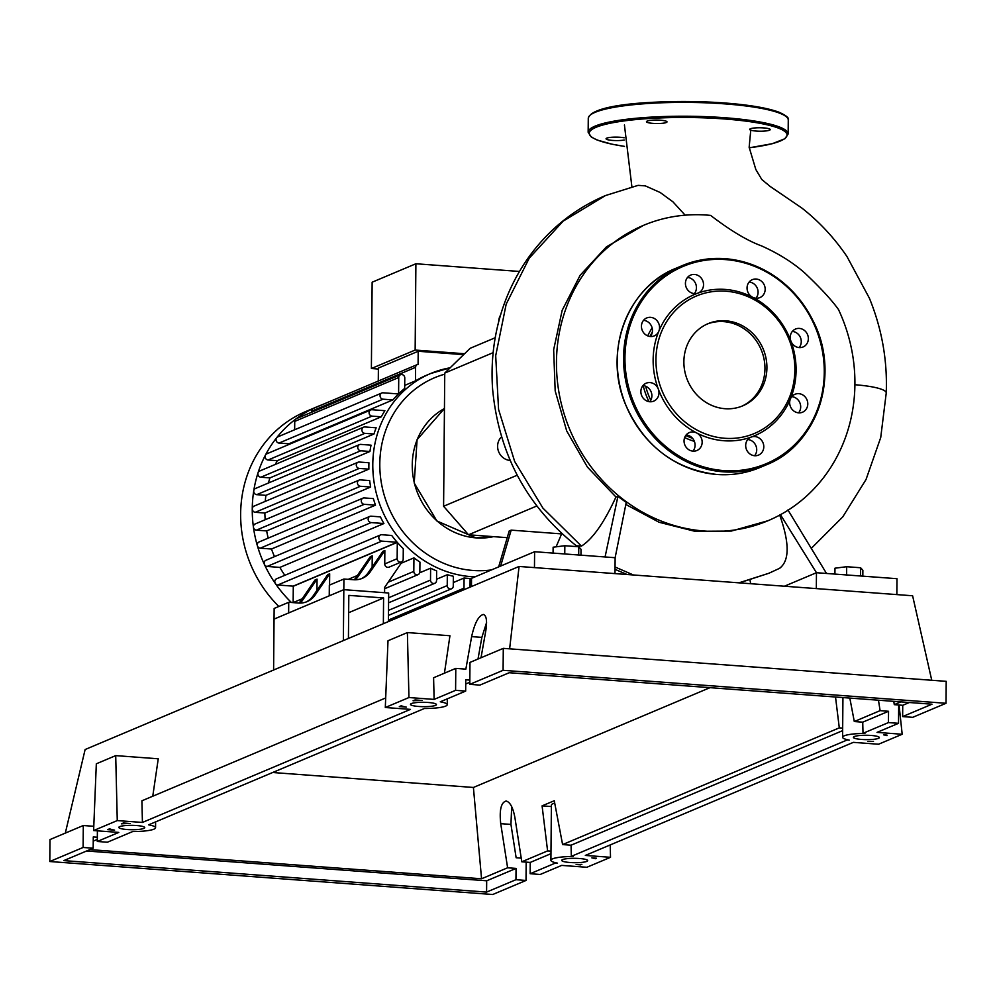 <?xml version="1.0" encoding="UTF-8"?>
<svg xmlns="http://www.w3.org/2000/svg" width="996" height="996" viewBox="0 0 996 996"><rect width="100%" height="100%" fill="white"/><g stroke="black" fill="none" stroke-linecap="round" stroke-linejoin="round"><path stroke-width="1.49" d="M348.426 638.448L348.812 595.371L383.585 597.961L383.36 623.72M383.585 597.961L348.65 612.702M388.415 621.591L388.664 593.006L343.819 589.669L274.049 619.101L273.601 670.022M400.492 562.329A106.485 97.795 67.1 0 0 401.351 562.977L384.63 587.379L384.593 592.707L343.819 589.669L343.371 640.59M500.639 566.052L511.172 530.133L509.205 530.968L498.66 566.886M511.172 530.133L561.595 533.893M507.238 537.666L468.531 534.79L443.594 506.267L444.751 373.077L470.149 348.301L495.211 337.744M444.751 373.077L493.145 352.659M443.594 506.267L517.21 475.217M468.531 534.79L536.819 505.98M500.502 315.197A13.508 12.413 67.1 0 0 498.685 321.758M501.486 436.92A13.508 12.413 67.1 0 0 498.498 451.3A13.508 12.413 67.1 0 0 510.126 460.438M278.843 606.464A120.006 110.207 -112.9 0 1 305.735 411.547L317.351 406.642A120.006 110.207 -112.9 0 1 321.496 404.999M291.405 602.493A120.006 110.207 -112.9 0 1 275.394 583.594A120.006 110.207 -112.9 0 1 264.45 564.533A120.006 110.207 -112.9 0 1 257.379 545.758A120.006 110.207 -112.9 0 1 253.432 527.22A120.006 110.207 -112.9 0 1 252.262 508.894A120.006 110.207 -112.9 0 1 253.756 490.754A120.006 110.207 -112.9 0 1 258.026 472.826A120.006 110.207 -112.9 0 1 265.409 455.122A120.006 110.207 -112.9 0 1 276.676 437.717A120.006 110.207 -112.9 0 1 295.899 418.967A120.006 110.207 -112.9 0 1 313.23 408.497A120.006 110.207 -112.9 0 1 317.351 406.642M475.055 576.846A106.485 97.795 -112.9 0 1 471.033 576.634A106.485 97.795 -112.9 0 1 372.79 464.285A106.485 97.795 -112.9 0 1 430.558 373.55L426.612 375.218A106.485 97.795 67.1 0 0 415.481 380.858L404.712 385.402M398.599 393.843L398.736 377.521A3.249 2.976 -112.9 0 1 400.492 374.757A3.249 2.976 -112.9 0 1 404.774 377.97L404.687 388.415A106.485 97.795 67.1 0 0 398.599 393.843L398.375 393.93M381.779 393.009A3.249 2.976 67.1 0 1 383.074 392.798L398.487 393.943A106.485 97.795 67.1 0 0 392.885 399.919L288.877 443.805L279.005 443.071A3.249 2.976 -112.9 0 1 277.772 436.883L381.779 393.009A3.249 2.976 67.1 0 0 383.012 399.184L392.885 399.919M287.944 444.901A106.485 97.795 -112.9 0 1 288.877 443.805M370.823 409.941A3.249 2.976 67.1 0 1 372.106 409.73L384.892 410.688A106.485 97.795 67.1 0 0 381.281 416.814L277.262 460.687L268.036 460.003A3.249 2.976 -112.9 0 1 266.804 453.815L370.823 409.941A3.249 2.976 67.1 0 0 372.056 416.129L381.281 416.814M275.357 464.397A106.485 97.795 -112.9 0 1 277.262 460.687M363.64 427.16A3.249 2.976 67.1 0 1 364.922 426.948L376.164 427.794A106.485 97.795 67.1 0 0 373.948 434.019L269.928 477.893L260.852 477.221A3.249 2.976 -112.9 0 1 259.62 471.033L363.64 427.16A3.249 2.976 67.1 0 0 364.872 433.347L373.948 434.019M268.434 483.01A106.485 97.795 -112.9 0 1 269.928 477.893M359.481 444.602A3.249 2.976 67.1 0 1 360.776 444.39L371.035 445.162A106.485 97.795 67.1 0 0 369.939 451.474L265.92 495.348L256.707 494.663A3.249 2.976 -112.9 0 1 255.474 488.476L359.481 444.602A3.249 2.976 67.1 0 0 360.714 450.79L369.939 451.474M265.235 501.386A106.485 97.795 -112.9 0 1 265.92 495.348M368.931 462.754A106.485 97.795 67.1 0 0 368.869 469.153L264.861 513.027L255.25 512.305A3.249 2.976 -112.9 0 1 254.017 506.13L358.025 462.244A3.249 2.976 -112.9 0 1 359.319 462.044L368.931 462.754M265.197 519.738A106.485 97.795 -112.9 0 1 264.861 513.027M369.678 480.57A106.485 97.795 67.1 0 0 370.661 487.032L266.654 530.918L256.395 530.146A3.249 2.976 -112.9 0 1 255.163 523.958L359.17 480.084A3.249 2.976 -112.9 0 1 360.465 479.885L369.678 480.57M268.198 538.126A106.485 97.795 -112.9 0 1 266.654 530.918M373.375 498.598A106.485 97.795 67.1 0 0 375.492 505.146L271.485 549.02L260.242 548.186A3.249 2.976 -112.9 0 1 259.01 541.998L363.017 498.125A3.249 2.976 -112.9 0 1 364.312 497.925L373.375 498.598M274.498 556.64A106.485 97.795 -112.9 0 1 271.485 549.02M380.41 516.874A106.485 97.795 67.1 0 0 383.908 523.535L279.888 567.409L267.115 566.45A3.249 2.976 -112.9 0 1 265.882 560.275L369.89 516.389A3.249 2.976 -112.9 0 1 371.184 516.189L380.41 516.874M284.819 575.315A106.485 97.795 -112.9 0 1 279.888 567.409M391.702 535.462A106.485 97.795 67.1 0 0 397.192 542.272L293.185 586.146L277.76 585.001A3.249 2.976 -112.9 0 1 276.527 578.813L380.547 534.939A3.249 2.976 -112.9 0 1 381.829 534.728L391.702 535.462M293.148 602.617A3.249 2.976 -112.9 0 1 293.148 602.592L293.285 586.258A106.485 97.795 -112.9 0 1 293.185 586.146M293.285 586.258L397.292 542.384A106.485 97.795 67.1 0 0 403.28 548.709L403.193 559.167A3.249 2.976 67.1 0 1 401.438 561.931A3.249 2.976 67.1 0 1 397.155 558.706L397.292 542.384M401.164 563.25L413.938 557.872A106.485 97.795 67.1 0 0 419.939 562.08L419.851 571.853A3.249 2.976 67.1 0 1 418.096 574.617L384.618 588.736M419.714 572.787L430.608 568.181A106.485 97.795 67.1 0 0 436.634 570.932L436.547 580.544A3.249 2.976 67.1 0 1 434.791 583.295L388.577 602.792M436.559 579.249L447.329 574.704A106.485 97.795 67.1 0 0 453.354 576.261L453.267 586.022A3.249 2.976 67.1 0 1 451.512 588.785L388.465 615.379M453.305 582.56L464.074 578.016A106.485 97.795 67.1 0 0 467.087 578.29A106.485 97.795 67.1 0 0 470.112 578.464L470.037 587.154M463.65 354.651L418.208 351.264L378.393 368.059L378.281 381.045M378.38 369.043L371.384 368.52L415.145 350.057L464.584 353.742M519.451 271.46L415.892 263.753L415.145 350.057M415.892 263.753L372.143 282.204L371.384 368.52M415.481 380.858L415.593 367.325A3.249 2.976 -112.9 0 1 418.083 364.374L418.208 351.264M470.075 582.847L471.506 582.237M300.232 603.066A21.626 19.858 67.1 0 0 302.572 600.264L300.605 601.098A21.626 19.858 -112.9 0 1 299.074 603.053M300.605 601.098L315.085 579.958L317.052 579.124L302.572 600.264M288.728 602.294L274.149 608.444L274.049 619.101L288.641 612.951L288.728 602.294L298.464 603.016A21.626 19.858 67.1 0 0 307.054 601.634A21.626 19.858 67.1 0 0 315.184 594.948L329.676 573.808L329.576 585.063M315.184 594.948L313.217 595.782A21.626 19.858 -112.9 0 1 306.058 602.02M355.423 579.784A21.626 19.858 67.1 0 0 357.763 576.983L355.784 577.817A21.626 19.858 -112.9 0 1 354.252 579.772M355.784 577.817L370.275 556.689L372.243 555.855L357.763 576.983M313.217 595.782L327.696 574.642L329.676 573.808M317.052 579.124L316.965 590.317M372.243 555.855L372.143 567.035M343.919 579.012L329.327 585.162L329.24 595.82L343.819 589.669L343.919 579.012L353.655 579.734A21.626 19.858 67.1 0 0 362.245 578.352A21.626 19.858 67.1 0 0 370.375 571.667L368.396 572.501L382.887 551.361L384.854 550.527L384.742 563.948A3.249 2.976 67.1 0 0 389.013 567.16L401.438 561.931M368.396 572.501A21.626 19.858 -112.9 0 1 361.249 578.738M370.375 571.667L384.854 550.527M368.869 469.153L359.257 468.431A3.249 2.976 -112.9 0 1 358.025 462.244M294.654 429.762L294.729 421.395A3.249 2.976 -112.9 0 1 296.484 418.631L400.492 374.757M447.329 574.704L447.229 585.573A3.249 2.976 67.1 0 0 451.512 588.785M430.608 568.181L430.509 580.083A3.249 2.976 67.1 0 0 434.791 583.295M413.938 557.872L413.813 571.393A3.249 2.976 67.1 0 0 418.096 574.617M464.074 578.016L463.987 588.188A3.249 2.976 -112.9 0 0 464.261 589.595M370.661 487.032L360.403 486.272A3.249 2.976 -112.9 0 1 359.17 480.084M397.192 542.272L381.779 541.127A3.249 2.976 -112.9 0 1 380.547 534.939M375.492 505.146L364.25 504.312A3.249 2.976 -112.9 0 1 363.017 498.125M383.908 523.535L371.122 522.576A3.249 2.976 -112.9 0 1 369.89 516.389M311.574 412.269L311.586 411.199A3.249 2.976 -112.9 0 1 313.342 408.447L417.349 364.561M652.343 332.066A71.351 65.524 67.1 0 0 650.015 336.474M854.917 384.182A160.269 147.184 67.1 0 0 838.495 309.544C832.058 300.443 820.953 288.379 805.166 273.365C793.389 262.832 778.835 253.669 761.517 245.888C747.361 240.708 730.404 230.549 710.621 215.41A160.269 147.184 67.1 0 0 643.404 225.395A160.269 147.184 67.1 0 0 556.465 361.959A160.269 147.184 67.1 0 0 767.978 520.734A160.269 147.184 67.1 0 0 854.917 384.182M647.711 335.876A73.779 67.765 -112.9 0 1 652.119 327.871M694.361 441.365A73.779 67.765 -112.9 0 1 684.638 437.58M648.969 401.649A73.779 67.765 -112.9 0 1 643.179 385.601M685.148 215.173L672.947 201.839L660.161 192.489L645.321 185.879L638.112 185.356L605.468 195.552C575.165 208.513 550.066 228.408 530.171 255.213C515.293 275.543 504.686 298.14 498.361 323.015C492.945 344.554 491.028 366.553 492.597 389.025C498.697 453.79 526.61 506.043 576.311 545.771L581.44 546.107C592.682 538.985 604.186 522.614 615.951 497.004L587.403 467.087L566.699 430.932L555.183 390.918L553.652 349.758L562.167 310.341L580.158 275.257L606.415 246.884L643.404 225.395M615.951 497.004L617.894 496.456L626.247 502.382L615.13 557.723L605.07 556.963L617.894 496.456M767.978 520.734L731.301 531.067L694.922 531.304L659.091 522.265L625.799 504.449M645.645 386.224A71.351 65.524 67.1 0 0 650.786 400.268M685.721 435.513A71.351 65.524 67.1 0 0 692.531 438.302M862.822 576.161L862.872 570.272L860.631 567.757L846.675 566.712L834.972 568.193L834.922 574.082M860.556 575.987L860.631 567.757M846.612 574.953L846.675 566.712M580.967 555.17L581.017 549.282L578.776 546.767L564.832 545.733L553.129 547.202L553.066 553.091M578.701 555.009L578.776 546.767M564.757 553.963L564.832 545.733M787.936 509.964L826.518 573.459L816.459 572.712L784.412 586.221M854.917 384.73A51.033 8.603 0.5 0 1 886.241 392.959A51.033 8.603 0.5 0 1 886.241 392.984C887.486 360.328 881.871 328.755 869.421 298.252L846.949 256.507C834.299 237.87 819.222 221.672 801.705 207.927L770.169 186.451L761.803 179.517L755.827 169.494L749.154 147.284L750.76 130.177M750.013 580.033L750.623 583.706M780.403 514.608L816.459 572.712L816.322 588.599M779.868 568.193L768.937 573.235L739.318 582.872M779.47 568.38C789.616 560.897 789.679 543.069 779.644 514.907M556.117 546.829L561.781 533.47M605.07 556.963L534.603 551.722L471.531 578.327L471.469 586.557M614.993 573.609L615.13 557.723M534.466 567.608L534.603 551.722M896.848 594.6L896.985 578.701L826.518 573.459M683.879 361.66A44.596 40.961 -112.9 0 1 708.069 323.663A44.596 40.961 -112.9 0 1 766.92 367.848A44.596 40.961 -112.9 0 1 742.73 405.845A44.596 40.961 -112.9 0 1 683.879 361.66M707.085 324.098A44.596 40.961 -112.9 0 1 764.953 368.682A44.596 40.961 -112.9 0 1 741.746 406.244M658.331 389.125A76.754 70.492 -112.9 0 1 653.139 359.768A76.754 70.492 -112.9 0 1 658.829 331.22A9.736 8.939 -112.9 0 1 654.272 335.889A9.736 8.939 -112.9 0 1 644.026 333.224A9.736 8.939 -112.9 0 1 646.715 317.961A9.736 8.939 -112.9 0 1 656.962 320.625A9.736 8.939 -112.9 0 1 658.829 331.22A76.754 70.492 -112.9 0 1 697.872 293.148A9.736 8.939 -112.9 0 1 685.422 283.362A9.736 8.939 -112.9 0 1 690.701 275.07A9.736 8.939 -112.9 0 1 703.537 284.707A9.736 8.939 -112.9 0 1 698.258 292.998A9.736 8.939 -112.9 0 1 697.872 293.148A76.754 70.492 -112.9 0 1 752.565 297.231A9.736 8.939 -112.9 0 1 749.764 281.37A9.736 8.939 -112.9 0 1 752.329 279.664A9.736 8.939 -112.9 0 1 763.571 283.661A9.736 8.939 -112.9 0 1 762.463 295.887A9.736 8.939 -112.9 0 1 759.898 297.592A9.736 8.939 -112.9 0 1 752.565 297.231A76.754 70.492 -112.9 0 1 790.899 341.055A9.736 8.939 -112.9 0 1 795.518 329.041A9.736 8.939 -112.9 0 1 799.377 328.419A9.736 8.939 -112.9 0 1 808.154 336.573A9.736 8.939 -112.9 0 1 803.075 346.969A9.736 8.939 -112.9 0 1 799.215 347.592A9.736 8.939 -112.9 0 1 790.899 341.055A76.754 70.492 -112.9 0 1 796.078 370.412A76.754 70.492 -112.9 0 1 790.388 398.96A76.754 70.492 -112.9 0 1 751.345 437.02A76.754 70.492 -112.9 0 1 696.652 432.949A76.754 70.492 -112.9 0 1 658.331 389.125A9.736 8.939 -112.9 0 1 653.712 401.139A9.736 8.939 -112.9 0 1 649.84 401.762A9.736 8.939 -112.9 0 1 641.063 393.607A9.736 8.939 -112.9 0 1 646.143 383.211A9.736 8.939 -112.9 0 1 650.015 382.576A9.736 8.939 -112.9 0 1 658.331 389.125M794.858 369.927A74.6 68.5 -112.9 0 1 724.752 438.277A74.6 68.5 -112.9 0 1 655.941 359.581A74.6 68.5 -112.9 0 1 726.047 291.23A74.6 68.5 -112.9 0 1 794.858 369.927M650.363 336.511A9.736 8.939 67.1 0 0 649.865 323.613A9.736 8.939 67.1 0 0 643.541 320.326M694.349 293.621A9.736 8.939 67.1 0 0 696.441 287.707A9.736 8.939 67.1 0 0 687.526 277.436M755.976 298.215A9.736 8.939 67.1 0 0 757.259 288.143A9.736 8.939 67.1 0 0 749.154 282.03M799.166 347.592A9.736 8.939 67.1 0 0 800.435 337.52A9.736 8.939 67.1 0 0 792.33 331.407M805.191 396.943A9.736 8.939 -112.9 0 1 802.502 412.22A9.736 8.939 -112.9 0 1 792.256 409.555A9.736 8.939 -112.9 0 1 790.388 398.96A9.736 8.939 -112.9 0 1 794.945 394.292A9.736 8.939 -112.9 0 1 805.191 396.943M798.593 412.842A9.736 8.939 67.1 0 0 798.095 399.944A9.736 8.939 67.1 0 0 791.77 396.657M763.795 446.818A9.736 8.939 -112.9 0 1 758.516 455.11A9.736 8.939 -112.9 0 1 745.68 445.461A9.736 8.939 -112.9 0 1 750.959 437.169A9.736 8.939 -112.9 0 1 751.345 437.02A9.736 8.939 -112.9 0 1 763.795 446.818M754.607 455.732A9.736 8.939 67.1 0 0 756.711 449.806A9.736 8.939 67.1 0 0 747.784 439.547M699.453 448.81A9.736 8.939 -112.9 0 1 696.889 450.516A9.736 8.939 -112.9 0 1 685.646 446.519A9.736 8.939 -112.9 0 1 686.754 434.293A9.736 8.939 -112.9 0 1 689.319 432.588A9.736 8.939 -112.9 0 1 696.652 432.949A9.736 8.939 -112.9 0 1 699.453 448.81M692.967 451.138A9.736 8.939 67.1 0 0 694.249 441.066A9.736 8.939 67.1 0 0 686.144 434.953M649.79 401.762A9.736 8.939 67.1 0 0 651.06 391.689A9.736 8.939 67.1 0 0 642.968 385.577M763.695 127.911A10.271 1.731 -179.5 0 0 749.677 129.393A10.271 1.731 -179.5 0 0 756.201 131.061A10.271 1.731 -179.5 0 0 770.219 129.58A10.271 1.731 -179.5 0 0 763.695 127.911M660.485 120.217A10.271 1.731 -179.5 0 0 646.466 121.711A10.271 1.731 -179.5 0 0 653.003 123.38A10.271 1.731 -179.5 0 0 667.009 121.886A10.271 1.731 -179.5 0 0 660.485 120.217M624.156 137.797A10.271 1.731 -179.5 0 0 620.072 137.274A10.271 1.731 -179.5 0 0 606.054 138.755A10.271 1.731 -179.5 0 0 612.577 140.424A10.271 1.731 -179.5 0 0 624.206 140.025M871.102 735.459A12.973 2.191 0.5 0 1 879.344 737.575A12.973 2.191 0.5 0 1 861.64 739.455A12.973 2.191 0.5 0 1 853.398 737.351A12.973 2.191 0.5 0 1 871.102 735.459M579.423 858.502A12.973 2.191 0.5 0 1 587.665 860.619A12.973 2.191 0.5 0 1 569.961 862.499A12.973 2.191 0.5 0 1 561.719 860.395A12.973 2.191 0.5 0 1 579.423 858.502M428.193 702.479A12.973 2.191 0.5 0 1 436.435 704.595A12.973 2.191 0.5 0 1 418.731 706.475A12.973 2.191 0.5 0 1 410.489 704.371A12.973 2.191 0.5 0 1 428.193 702.479M136.502 825.522A12.973 2.191 0.5 0 1 144.744 827.639A12.973 2.191 0.5 0 1 127.052 829.519A12.973 2.191 0.5 0 1 118.81 827.415A12.973 2.191 0.5 0 1 136.502 825.522M511.683 806.623L510.948 824.414L516.14 857.755L521.219 858.129M526.174 862.113L526.025 880.452L515.953 879.705L516.053 868.412L507.611 867.777L500.727 823.655C499.27 809.96 501.075 802.415 506.13 801.021C510.126 802.066 513.065 807.619 514.92 817.666L521.792 861.789L530.245 862.424L530.146 873.716L540.206 874.463L561.694 865.4L586.856 867.279L610.511 857.307L585.337 855.427L853.373 742.356L878.547 744.236L902.189 734.264L877.028 732.384L898.517 723.32L888.444 722.573L863.009 733.305L864.939 733.442A23.78 4.009 -179.5 0 0 842.591 737.252A23.78 4.009 -179.5 0 0 849.202 740.09L847.272 739.941L571.318 856.348L573.248 856.485A23.78 4.009 -179.5 0 0 550.913 860.295A23.78 4.009 -179.5 0 0 557.511 863.134L555.581 862.984L530.146 873.716M97.334 837.225L93.275 836.926L93.176 848.219L83.104 847.472L83.303 825.522L93.363 826.269L93.91 823.182M97.297 841.483L107.369 842.23L132.729 831.536A23.78 4.009 -179.5 0 0 155.563 827.726A23.78 4.009 -179.5 0 0 148.616 824.837L424.421 708.492A23.78 4.009 -179.5 0 0 447.241 704.682A23.78 4.009 -179.5 0 0 440.294 701.794L465.667 691.087L455.595 690.34L434.119 699.404L408.945 697.536L385.303 707.509L410.464 709.376L142.428 822.447L117.267 820.58L93.612 830.552L118.785 832.419L97.297 841.483L97.396 830.826M521.792 861.789L547.601 850.908L550.987 851.157M571.318 856.348L571.057 845.206L562.603 844.583L554.262 800.734L542.085 805.864L547.601 850.908M562.603 844.583L839.292 727.864L835.52 697.013M849.825 698.084L854.294 721.54L880.103 710.646L878.472 700.213M893.773 701.358L894.284 704.658L900.882 701.881M507.611 867.777L481.554 878.771L473.411 787.463L709.986 687.663M83.104 847.472L49.8 861.528L492.709 894.508L526.025 880.452M550.962 853.684L530.245 862.424M93.238 841.134L97.322 839.416M486.571 622.562L481.852 637.378L478.005 659.016M465.73 684.003L469.801 682.285M515.953 879.705L486.583 892.092L63.806 860.606L93.176 848.219M123.38 822.995L130.339 823.505A23.78 4.009 -179.5 0 0 121.388 823.829L123.38 822.995M399.321 706.587L401.313 705.753A23.78 4.009 -179.5 0 0 406.281 707.11L399.321 706.587M415.058 699.951L422.018 700.462A23.78 4.009 -179.5 0 0 413.079 700.786L415.058 699.951M107.643 829.631L109.622 828.797A23.78 4.009 -179.5 0 0 114.602 830.154L107.643 829.631M580.743 864.864L576.136 864.516A23.78 4.009 -179.5 0 0 581.876 864.379L580.768 864.428M873.504 741.348L867.815 741.472A23.78 4.009 -179.5 0 0 873.504 741.348M887.013 735.646A23.78 4.009 -179.5 0 0 883.552 734.836L886.988 735.085M596.48 858.216L595.359 858.701A23.78 4.009 -179.5 0 0 591.873 857.88L596.48 858.216M83.303 825.522L49.987 839.566L49.8 861.528M888.444 722.573L888.544 711.281L880.103 710.646M898.666 704.994L898.517 723.32M902.637 716.585L912.697 717.332L946.013 703.288L946.2 681.339L503.291 648.359L469.975 662.402L469.788 684.352L479.86 685.111L509.217 672.723L931.995 704.197L902.637 716.585L902.737 705.293L894.284 704.658M455.595 690.34L455.795 668.391L465.854 669.138L471.631 636.618C474.594 623.259 478.491 615.864 483.309 614.457C486.471 615.441 487.305 620.832 485.824 630.642L481.006 657.758M469.826 680.094L465.767 679.795L465.667 691.087M455.795 668.391L433.596 677.753L434.119 699.404M946.013 703.288L503.092 670.308L469.788 684.352M503.092 670.308L503.291 648.359M909.323 702.516L902.737 705.293M854.294 721.54L862.735 722.162L888.544 711.281M842.678 728.113L839.292 727.864M272.655 772.51L473.411 787.463M481.554 878.771L89.889 849.613M516.053 868.412L486.683 880.8L86.577 851.007M554.71 803.087A23.78 4.009 -179.5 0 0 551.386 805.104L550.913 860.295M551.373 806.548L542.085 805.864M486.583 892.092L486.683 880.8M863.009 733.305L862.735 722.162M842.653 730.641L571.057 845.206M93.612 830.552L96.326 763.795L115.71 755.615L158.252 758.79L152.762 796.215M115.71 755.615L117.267 820.58M385.689 697.959L141.905 800.796L142.428 822.447M385.303 707.509L388.004 640.752L407.389 632.572L449.943 635.747L444.44 673.172M407.389 632.572L408.945 697.536M610.511 857.307L610.212 844.932M931.746 680.256L912.61 595.77L519.078 566.463L85.121 749.527L65.313 833.104M899.064 705.019L902.189 734.264M509.628 648.832L519.078 566.463M493.468 536.645A69.185 63.545 -112.9 0 1 476.088 537.877A69.185 63.545 -112.9 0 1 414.373 483.01A69.185 63.545 -112.9 0 1 444.453 408.509L417.087 439.647L414.212 483.06L436.908 520.983L475.939 537.902L493.493 536.645M491.464 569.924A101.082 92.827 -112.9 0 1 379.8 463.825A101.082 92.827 -112.9 0 1 444.751 374.172M430.558 373.55A106.485 97.795 -112.9 0 1 450.167 367.798L430.558 373.55M348.251 579.336L357.39 575.489M384.742 563.948L397.155 558.706M293.148 602.592L302.199 598.77M256.707 494.663L360.714 450.79M279.005 443.071L383.012 399.184M260.852 477.221L364.872 433.347M268.036 460.003L372.056 416.129M255.25 512.305L359.257 468.431M388.515 610.336L447.229 585.573M388.627 597.762L430.509 580.083M388.166 582.212L413.813 571.393M388.428 620.06L463.987 588.188M256.395 530.146L360.403 486.272M277.76 585.001L381.779 541.127M260.242 548.186L364.25 504.312M267.115 566.45L371.122 522.576M294.729 421.395L398.736 377.521M311.586 411.199L415.593 367.325M605.468 195.552L563.138 221.137L529.237 258.176L506.192 304.104L495.697 355.734L498.573 409.456L514.671 461.497L542.945 508.147L581.44 546.107M615.055 567.01L633.406 574.978M738.932 582.834L768.937 573.235M675.886 268.31C627.331 287.284 603.364 351.451 625.202 403.704C643.615 445.722 674.192 469.328 716.908 474.482C731.923 475.565 746.265 473.237 759.923 467.522A108.103 99.289 -112.9 0 1 716.983 474.47A108.103 99.289 -112.9 0 1 617.246 360.415A108.103 99.289 -112.9 0 1 675.886 268.31L682.198 265.646A108.103 99.289 -112.9 0 1 725.15 258.699M725.287 258.711A108.103 99.289 -112.9 0 1 824.875 372.753A108.103 99.289 -112.9 0 1 766.235 464.858A108.103 99.289 -112.9 0 1 723.283 471.818A108.103 99.289 -112.9 0 1 623.558 357.763A108.103 99.289 -112.9 0 1 682.198 265.646C695.868 259.931 710.198 257.603 725.213 258.686C765.538 263.317 795.306 285.018 814.541 323.8C840.163 376.812 816.77 445.249 766.235 464.858L759.923 467.522M725.536 259.595A107.033 98.293 -112.9 0 1 824.265 372.504A107.033 98.293 -112.9 0 1 723.694 470.585A107.033 98.293 -112.9 0 1 624.953 357.664A107.033 98.293 -112.9 0 1 725.536 259.595M724.727 103.87A99.998 16.845 -179.5 0 0 588.275 118.375C591.711 103.011 664.73 99.251 724.416 102.962C749.428 104.879 767.655 107.979 779.096 112.249C786.429 115.586 789.479 118.2 788.272 120.118A99.998 16.845 -179.5 0 0 724.727 103.87M590.354 115.001A98.915 16.671 0.5 0 1 724.341 102.974M588.275 118.375L588.15 132.231A99.998 16.845 0.5 0 1 724.615 117.715A99.998 16.845 0.5 0 1 788.147 133.974L788.272 120.118M749.191 147.794A98.915 16.671 -179.5 0 0 786.006 132.568A98.915 16.671 -179.5 0 0 724.204 118.947A98.915 16.671 -179.5 0 0 603.103 124.936A98.915 16.671 -179.5 0 0 624.492 146.387L611.918 144.183L597.102 140.013L591.35 137.062L588.15 132.231M724.49 102.974A98.915 16.671 0.5 0 1 786.242 116.706M510.948 824.414L500.727 823.655M481.852 637.378L471.631 636.618M631.887 186.775L624.43 124.998M811.914 547.763L842.765 516.887L866.034 479.512L880.725 437.53L886.241 392.959M627.119 574.518L615.03 569.351M749.191 147.819L772.336 143.685L784.873 138.743L788.147 133.974M155.613 821.887L155.563 827.726M447.291 698.843L447.241 704.682M842.94 697.573L842.591 737.252"/></g></svg>
